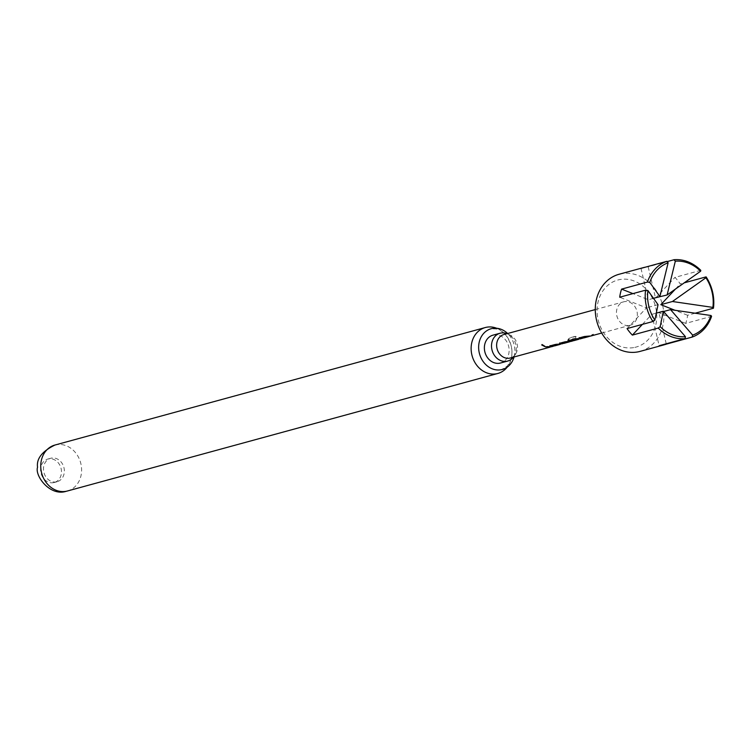 <?xml version="1.0" encoding="UTF-8"?>
<svg xmlns="http://www.w3.org/2000/svg" width="751" height="751" viewBox="0 0 751 751"><rect width="100%" height="100%" fill="white"/><g stroke="black" fill="none" stroke-linecap="round" stroke-linejoin="round"><path stroke-width="0.56" stroke-dasharray="3.75 2.82" d="M541.818 344.85L544.841 346.211M514.059 356.978A21.112 17.883 74.7 0 0 514.228 345.253A21.112 17.883 74.7 0 0 507.657 333.51M581.922 337.847L583.799 337.575L581.941 338.081M578.937 338.081L584.409 336.185L589.91 335.904L593.459 334.186L587.029 336.495M583.405 337.668L586.916 335.969L581.865 338.091M575.238 339.011L581.734 338.044L582.325 337.227L577.087 338.654L571.464 340.879M568.695 340.804L568.038 340.654L569.54 340.25L575.031 340.278L579.866 338.973M573.633 340.344L577.97 339.086M562.292 343.207L569.511 341.405L571.642 340.147L562.311 343.423M559.467 343.404L564.94 341.498L570.441 341.217L575.519 337.95L575.36 336.317L569.07 338.034L567.718 340.184L573.651 338.57L568.779 341.667L567.399 341.855M564.142 342.944L562.396 343.404M563.738 343.038L569.633 341.733L571.83 340.428L563.569 343.432M552.717 345.826L554.604 345.544L552.736 346.051M549.732 346.061L555.205 344.165L560.706 343.874L564.254 342.165L557.833 344.465M554.2 345.648L556.219 344.352L552.67 346.07M546.033 346.99L545.376 346.849L546.869 346.436L550.971 346.53L554.52 344.822L548.756 347.065M53.819 482.621A12.166 10.298 -105.3 0 1 41.033 473.252A12.166 10.298 -105.3 0 1 47.839 459.049A12.166 10.298 -105.3 0 1 48.261 458.945A12.166 10.298 -105.3 0 1 61.047 468.324A12.166 10.298 -105.3 0 1 54.241 482.517A12.166 10.298 -105.3 0 1 53.819 482.621M56.691 481.842A12.166 10.298 -105.3 0 1 43.905 472.463A12.166 10.298 -105.3 0 1 50.711 458.27A12.166 10.298 -105.3 0 1 51.134 458.157A12.166 10.298 -105.3 0 1 63.919 467.535A12.166 10.298 -105.3 0 1 57.114 481.738A12.166 10.298 -105.3 0 1 56.691 481.842M492.956 335.171A14.419 12.213 -105.3 0 1 493.463 335.049A14.419 12.213 -105.3 0 1 508.624 346.173A14.419 12.213 -105.3 0 1 500.56 363.005M513.421 357.147A14.419 12.213 74.7 0 0 513.815 356.612A14.419 12.213 74.7 0 0 507.629 333.942A14.419 12.213 74.7 0 0 507.019 333.679M510.699 357.88A12.166 10.298 74.7 0 0 515.449 354.265A12.166 10.298 74.7 0 0 510.22 335.143A12.166 10.298 74.7 0 0 504.297 334.43M629.685 325.399A12.166 10.298 74.7 0 0 630.108 325.286A12.166 10.298 74.7 0 0 636.914 311.092A12.166 10.298 74.7 0 0 624.128 301.714A12.166 10.298 74.7 0 0 623.705 301.818A12.166 10.298 74.7 0 0 616.9 316.021A12.166 10.298 74.7 0 0 629.685 325.399M589.986 336.241L593.637 334.477L589.648 336.307M583.48 338.006L587.104 336.26L583.142 338.081M580.251 338.898L582.513 337.518L573.37 340.747M582.926 337.584L582.325 337.227L582.926 337.584M570.516 341.555L575.745 338.194L575.623 336.495L569.333 338.213L567.953 340.428L573.877 338.814L570.103 341.63M576.167 336.636L575.36 336.317L576.167 336.636M563.813 343.376L565.127 342.982M560.781 344.211L564.442 342.447L560.443 344.277M554.276 345.986L557.899 344.23L553.938 346.051M551.046 346.868L554.707 345.103L550.718 346.934M634.839 347.384A34.753 29.439 74.7 0 0 655.67 307.243A34.753 29.439 74.7 0 0 618.974 279.729A34.753 29.439 74.7 0 0 598.143 319.87A34.753 29.439 74.7 0 0 634.839 347.384M640.105 351.384A39.972 33.851 74.7 0 0 662.457 304.737A39.972 33.851 74.7 0 0 620.457 273.918A39.972 33.851 74.7 0 0 619.059 274.265M645.306 267.187A39.972 33.851 -105.3 0 1 648.179 266.793L667.113 261.62M700.786 270.341L674.933 277.401A39.972 33.851 -105.3 0 1 680.246 283.934L684.077 282.883M695.05 313.242L687.597 315.279A39.972 33.851 -105.3 0 1 685.719 323.39L711.572 316.34M496.636 328.243A23.807 20.164 -105.3 0 1 511.271 346.183A23.807 20.164 -105.3 0 1 507.244 367.098M653.332 298.354L648.338 299.715L632.933 293.613M640.988 268.37L648.338 299.715M663.612 311.515L658.965 312.791L666.231 343.78M573.708 340.682L575.031 340.278M627.057 328.572L646.461 307.835L619.706 297.227M642.405 324.385L651.774 314.369L659.125 345.713M685.719 323.39L658.965 312.791M687.597 315.279L675.149 310.351M675.628 288.872L680.246 283.934M655.529 298.138L674.933 277.401M648.179 266.793L655.445 297.781M651.774 314.369L656.158 313.167M658.045 304.671L646.461 307.835M550.971 346.53L549.469 346.934M560.706 343.874L559.204 344.277M570.441 341.217L568.779 341.667M580.176 338.56L578.636 338.973M589.91 335.904L588.408 336.307M54.907 445.052A23.807 20.164 -105.3 0 1 55.743 444.845A23.807 20.164 -105.3 0 1 80.751 463.198A23.807 20.164 -105.3 0 1 67.449 490.985M500.091 369.896L501.668 369.586L507.244 366.066L509.525 362.808C511.975 358.358 512.548 352.81 511.253 346.173C507.122 333.181 500.757 330.891 500.842 330.825C499.687 329.267 496.261 328.638 490.572 328.947L489.061 329.482M50.711 458.27L47.839 459.049M510.22 335.143L507.629 333.942M515.449 354.265L513.815 356.612M601.682 333.05L630.108 325.286M595.271 309.581L623.705 301.818M57.114 481.738L54.241 482.517M572.553 340.644L574.046 340.241"/><path stroke-width="1.13" d="M541.922 344.812L544.766 346.54L541.706 344.962M544.982 346.361L542.081 344.54M507.657 333.51A21.112 17.883 74.7 0 0 489.061 329.482A21.112 17.883 74.7 0 0 479.288 352.923A21.112 17.883 74.7 0 0 500.091 369.896A21.112 17.883 74.7 0 0 514.059 356.978M581.941 338.081L580.157 338.288L579.171 337.621M588.408 336.307L581.922 337.847L584.306 337.781M572.131 340.747L568.038 340.654M578.636 338.973L574.581 338.87M562.396 343.404L560.687 343.601L559.702 342.935M568.779 341.667L562.292 343.207L564.236 343.282M552.736 346.051L550.952 346.258L549.967 345.591M559.204 344.277L552.717 345.826L555.102 345.76M549.469 346.934L545.376 346.849M507.685 361.062L500.56 363.005A14.419 12.213 -105.3 0 1 500.053 363.127A14.419 12.213 -105.3 0 1 484.893 352.012A14.419 12.213 -105.3 0 1 492.956 335.171L500.091 333.228A14.419 12.213 74.7 0 0 492.027 350.06A14.419 12.213 74.7 0 0 507.178 361.184A14.419 12.213 74.7 0 0 507.685 361.062A14.419 12.213 74.7 0 0 513.421 357.147M507.019 333.679A14.419 12.213 74.7 0 0 500.598 333.106A14.419 12.213 74.7 0 0 500.091 333.228M504.297 334.43A12.166 10.298 74.7 0 0 503.865 334.542A12.166 10.298 74.7 0 0 497.068 348.736A12.166 10.298 74.7 0 0 509.854 358.114A12.166 10.298 74.7 0 0 510.276 358.011A12.166 10.298 74.7 0 0 510.699 357.88M583.142 338.081L580.185 338.635L579.124 337.95L584.372 336.523L590.859 335.997M589.648 336.307L581.959 338.194M580.119 338.87L576.036 338.795L582.156 338.382M580.251 338.898L581.865 338.372M573.83 340.56L572.215 341.085L568 340.992L569.493 340.588L573.708 340.682L578.721 339.311M564.095 343.226L560.715 343.949L559.664 343.273L564.902 341.836L571.351 341.32M570.103 341.63L562.321 343.554M563.813 343.376L565.127 342.982M553.938 346.051L550.981 346.605L549.929 345.929L555.167 344.493L562.48 343.742M560.443 344.277L552.755 346.164M550.718 346.934L546.831 346.774L551.891 346.633M649.775 282.385L659.922 296.551L668.127 262.775A38.235 32.377 74.7 0 0 649.775 282.385L647.428 282.057A39.972 33.851 -105.3 0 1 666.841 261.31L640.988 268.37A39.972 33.851 -105.3 0 1 643.119 267.694L619.059 274.265A39.972 33.851 74.7 0 0 596.707 320.912A39.972 33.851 74.7 0 0 638.707 351.731A39.972 33.851 74.7 0 0 640.105 351.384L664.175 344.812A39.972 33.851 -105.3 0 1 662.776 345.16A39.972 33.851 -105.3 0 1 659.125 345.713L684.978 338.654A39.972 33.851 -105.3 0 1 658.223 328.056L660.167 326.685A38.235 32.377 74.7 0 0 685.466 336.711L663.358 311.205L660.167 326.685M643.119 267.694A39.972 33.851 -105.3 0 1 644.527 267.347A39.972 33.851 -105.3 0 1 645.306 267.187M667.113 261.62L674.023 259.733A39.972 33.851 -105.3 0 1 700.786 270.341L700.627 271.224A38.235 32.377 74.7 0 0 675.318 261.188L667.113 294.974L700.627 271.224M684.077 282.883L706.1 276.875A39.972 33.851 -105.3 0 1 713.45 308.22L695.05 313.242M711.009 315.514L670.549 309.628L692.657 335.134A38.235 32.377 74.7 0 0 711.009 315.514L711.572 316.34A39.972 33.851 -105.3 0 1 692.169 337.077L666.315 344.136A39.972 33.851 -105.3 0 1 664.175 344.812M507.244 367.098A23.807 20.164 -105.3 0 1 497.838 373.472A23.807 20.164 -105.3 0 1 497.002 373.679A23.807 20.164 -105.3 0 1 471.863 354.838A23.807 20.164 -105.3 0 1 485.296 327.539A23.807 20.164 -105.3 0 1 486.132 327.333A23.807 20.164 -105.3 0 1 496.636 328.243M647.897 290.496A38.235 32.377 74.7 0 0 654.853 320.151L658.045 304.671L647.897 290.496L645.56 290.168L619.706 297.227A39.972 33.851 -105.3 0 1 621.584 289.116L647.428 282.057M666.841 261.31L668.127 262.775M654.853 320.151L652.91 321.512A39.972 33.851 -105.3 0 1 645.56 290.168M712.887 307.403A38.235 32.377 74.7 0 0 705.931 277.757L672.427 301.508L712.887 307.403L713.45 308.22M705.931 277.757L706.1 276.875M692.169 337.077L692.657 335.134M659.922 296.551L653.332 298.354M670.549 309.628L663.612 311.515M685.466 336.711L684.978 338.654M658.223 328.056L632.37 335.106A39.972 33.851 -105.3 0 1 627.057 328.572L652.91 321.512M573.708 340.682L575.031 340.278M675.318 261.188L674.023 259.733M632.933 293.613L621.584 289.116M632.37 335.106L642.405 324.385M675.149 310.351L660.842 304.671L675.628 288.872M655.445 297.781L667.113 294.974M656.158 313.167L663.358 311.205M672.427 301.508L660.842 304.671M497.838 373.472L67.449 490.985A23.807 20.164 -105.3 0 1 66.614 491.192A23.807 20.164 -105.3 0 1 41.596 472.839A23.807 20.164 -105.3 0 1 54.907 445.052L485.296 327.539M510.276 358.011L549.976 347.169M551.478 346.765L552.952 346.361M554.689 345.882L559.542 344.559M564.236 343.273L569.286 341.893M570.948 341.442L572.45 341.029M583.893 337.912L588.746 336.589M590.408 336.129L601.682 333.05M503.865 334.542L595.271 309.581M67.449 490.985L66.295 491.267C49.988 496.721 34.555 475.636 37.55 467.225C36.348 458.683 42.14 451.295 54.907 445.052"/></g></svg>
